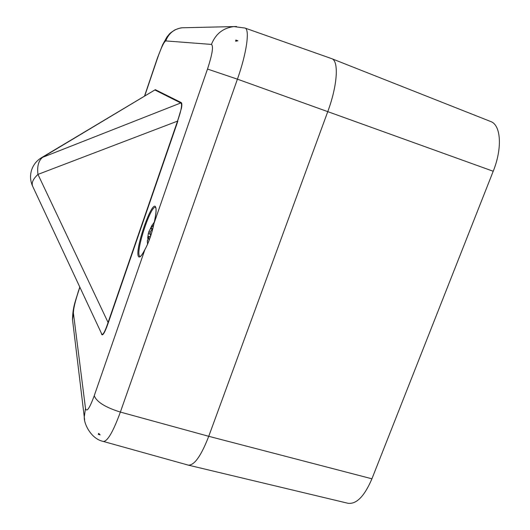 <?xml version="1.0" encoding="UTF-8"?>
<svg xmlns="http://www.w3.org/2000/svg" width="530" height="530" viewBox="0 0 530 530"><rect width="100%" height="100%" fill="white"/><g stroke="black" fill="none" stroke-linecap="round" stroke-linejoin="round"><path stroke-width="0.79" d="M153.647 224.952L150.487 228.483L152.097 225.118M150.653 236.089L150.07 233.094L150.58 231.358L152.739 228.735M145.001 249.411L144.895 249.63C141.636 256.07 139.47 258.302 138.39 256.334C134.633 249.782 151.812 199.995 155.522 206.819C156.602 208.833 156.131 214.252 154.104 223.07C152.004 233.2 148.937 242.051 144.895 249.63L94.247 395.711C96.573 401.879 105.284 407.338 120.37 412.075L208.74 436.303C201.108 455.979 194.265 465.585 188.23 465.115L103.29 441.444C107.457 441.576 113.148 431.791 120.37 412.075L237.42 79.169L327.759 111.638C337.511 85.509 339.028 60.738 331.72 58.664L244.933 28.03C250.021 29.044 246.742 53 237.42 79.169L207.502 69.052C212.318 54.272 213.63 46.057 211.437 44.421L165.757 40.916C163.962 41.883 161.246 47.548 157.609 57.903L144.683 96.036M41.121 157.92L180.77 102.959L155.058 90.054L155.363 89.703L181.141 102.535C181.942 102.966 182.055 104.834 181.485 108.147L177.537 121.125C179.392 115.904 180.624 111.651 181.214 108.372C181.763 105.159 181.618 103.357 180.77 102.959L181.141 102.535M177.815 121.244L108.259 322.863L37.961 174.397C33.191 178.868 31.383 182.737 32.549 186.017L101.74 333.986C102.177 334.728 102.86 334.377 103.774 332.933C104.953 331.025 106.371 327.6 108.021 322.651L177.537 121.125L37.961 174.397C36.948 166.221 38.577 160.471 42.844 157.132L154.541 90.146M154.336 90.266L155.363 89.703M108.259 322.863C106.523 327.878 105.046 331.369 103.827 333.33C102.628 335.205 101.853 335.331 101.495 333.708L101.528 333.542M188.23 465.115L347.971 503.275C356.458 504.414 364.441 496.259 371.927 478.802L493.211 171.256C502.566 148.161 500.963 124.875 490.654 121.509L331.72 58.664M493.211 171.256L327.759 111.638L208.74 436.303L371.927 478.802M154.555 90.133L41.559 157.662C36.716 160.57 33.397 164.684 31.601 170.017C29.932 175.45 30.243 180.79 32.549 186.017L32.727 186.394M207.502 69.052L154.078 223.183M235.83 40.088L235.671 41.227L237.89 40.77L235.83 40.088M98.653 433.374L98.302 434.375L100.084 434.839L98.653 433.374L98.302 434.375M235.671 41.227L236.062 40.095M150.321 237.076L148.347 236.718L149.162 240.229M148.347 236.718L147.367 242.011L147.433 240.256M150.235 234.127L148.307 233.551L147.665 238.208M148.307 233.551L148.817 231.829L150.156 232.233M150.513 228.483L148.817 231.829M140.033 256.527L139.986 256.527C140.629 256.785 142.278 254.453 144.922 249.531C148.519 243.164 151.573 234.359 154.078 223.117C156.052 214.047 156.549 208.82 155.575 207.422L155.509 207.376C150.911 204.819 135.885 249.988 139.364 255.844L140.039 256.527M103.827 333.33L103.774 332.933M101.495 333.708L101.402 333.277M79.884 287.26L78.188 292.269C74.955 302.186 73.365 309.142 73.418 313.137L85.496 408.378C86.628 412.645 89.55 408.425 94.247 395.711M211.437 44.421C215.584 33.947 223.057 28.004 233.856 26.586L236.539 26.507M165.757 40.916C168.759 33.198 174.271 28.819 182.294 27.772L184.546 27.719M78.261 291.626L78.188 292.269M84.628 419.879L84.263 416.905L85.496 408.378M72.789 321.915L72.511 319.63L73.418 313.137M150.884 228.112L152.6 228.894M154.316 222.083L151.428 226.237M144.498 96.142L157.463 57.883L162.624 44.739L167.036 36.842C170.335 33.072 168.48 34.092 175.138 29.766C181.121 27.567 180.69 28.004 182.294 27.772L233.856 26.586L244.933 28.03M103.29 441.444C90.676 438.813 83.72 423.178 84.263 416.905L72.511 319.63C72.769 306.711 75.412 301.603 78.208 291.791L79.805 287.081M147.532 244.085L147.36 241.349M148.201 236.38L150.421 236.784M150.487 228.483L152.256 229.291"/></g></svg>
